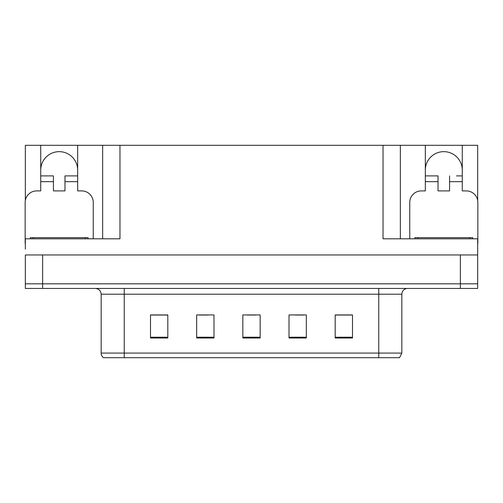 <?xml version="1.0" encoding="UTF-8"?>
<svg xmlns="http://www.w3.org/2000/svg" width="503" height="503" viewBox="0 0 503 503"><rect width="100%" height="100%" fill="white"/><g stroke="black" fill="none" stroke-linecap="round" stroke-linejoin="round"><path stroke-width="0.75" d="M40.73 170.127A18.466 18.466 0 0 1 59.203 151.655A18.466 18.466 0 0 1 77.669 170.127M25.326 243.421A11.544 11.544 0 0 0 25.15 243.421L25.15 202.445A11.544 11.544 0 0 1 36.694 190.901L40.73 190.901L40.73 181.665L53.431 181.665L53.431 190.901L64.975 190.901L64.975 181.665L77.669 181.665L77.669 145.31L383.028 145.31L383.028 238.806L477.674 238.806L477.674 254.964L25.326 254.964L25.326 283.818L42.636 283.818L25.326 283.818L25.326 288.439L42.636 288.439L42.636 283.818L460.364 283.818L42.636 283.818L42.636 254.964M25.326 249.192L25.326 238.806L119.972 238.806L119.972 145.31M53.431 181.665L53.431 175.899L40.73 175.899L40.73 145.31L25.326 145.31L25.326 200.452M42.636 288.439L477.674 288.439L477.674 283.818L460.364 283.818L477.674 283.818L477.674 249.192M409.75 238.806L409.75 202.445A11.544 11.544 0 0 1 421.294 190.901L425.331 190.901L425.331 181.665L438.025 181.665L438.025 190.901L449.569 190.901L449.569 181.665L462.27 181.665L462.27 145.31L477.674 145.31L477.674 200.452M102.656 145.31L102.656 238.806M383.028 145.31L400.344 145.31L400.344 238.806L400.344 145.31L425.331 145.31L425.331 181.665M462.27 145.31L425.331 145.31M40.73 145.31L77.669 145.31M462.27 170.127A18.466 18.466 0 0 0 443.797 151.655A18.466 18.466 0 0 0 425.331 170.127M401.84 353.075L399.533 357.69L378.759 357.69L378.759 353.075L401.84 353.075L401.84 294.205A5.772 5.772 0 0 1 407.612 288.439M378.759 357.69L103.467 357.69A5.772 5.772 0 0 1 101.16 353.075L101.16 294.205C100.814 290.703 98.89 288.779 95.388 288.439M352.496 338.01L352.496 314.928L335.187 314.928L335.187 338.01L352.496 338.01M306.327 338.01L306.327 314.928L289.011 314.928L289.011 338.01L306.327 338.01M167.813 338.01L167.813 314.928L150.504 314.928L150.504 338.01L167.813 338.01M213.989 338.01L213.989 314.928L196.673 314.928L196.673 338.01L213.989 338.01M260.158 338.01L260.158 314.928L242.842 314.928L242.842 338.01L260.158 338.01M101.16 353.075L124.241 353.075L124.241 357.69L116.558 357.69M335.187 315.041L351.804 315.041M343.147 315.041L335.822 315.041M199.27 315.041L207.928 315.041M167.298 315.041L159.967 315.041M151.309 315.041L167.813 315.041M295.186 315.041L303.843 315.041M247.231 315.041L255.889 315.041M77.669 181.665L77.669 190.901L81.706 190.901A11.544 11.544 0 0 1 93.25 202.445L93.25 238.806M77.669 175.899L64.975 175.899L64.975 181.665M40.73 175.899L40.73 181.665M438.025 181.665L438.025 175.899L425.331 175.899M462.27 181.665L462.27 190.901L466.306 190.901A11.544 11.544 0 0 1 477.85 202.445L477.85 243.421A11.544 11.544 0 0 0 477.674 243.421M462.27 175.899L456.447 175.899M449.569 175.899L449.569 181.665M431.153 175.899L438.025 175.899M30.343 238.806L30.343 237.649L88.056 237.649L88.056 238.806M414.944 238.806L414.944 237.649L472.657 237.649L472.657 238.806M460.364 254.964L460.364 288.439M378.759 288.439L378.759 294.205L101.16 294.205M401.84 294.205L378.759 294.205L378.759 353.075L124.241 353.075L124.241 288.439M260.158 337.211L242.842 337.211M213.989 337.211L196.673 337.211M167.813 337.211L150.504 337.211M306.327 337.211L289.011 337.211M352.496 337.211L335.187 337.211M85.17 237.649L85.17 238.806M33.229 237.649L33.229 238.806M469.771 237.649L469.771 238.806M417.83 237.649L417.83 238.806"/></g></svg>

